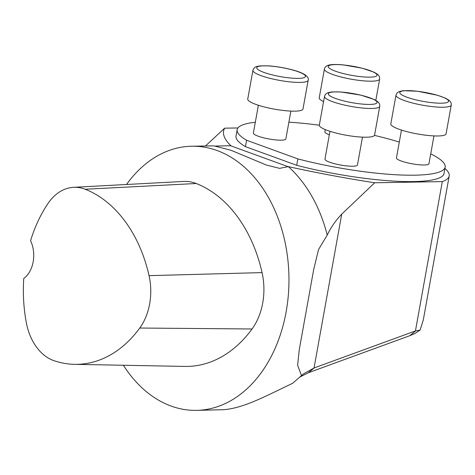 <?xml version="1.0" encoding="UTF-8"?>
<svg xmlns="http://www.w3.org/2000/svg" width="475" height="475" viewBox="0 0 475 475"><rect width="100%" height="100%" fill="white"/><g stroke="black" fill="none" stroke-linecap="round" stroke-linejoin="round"><path stroke-width="0.71" d="M73.572 187.322A52.155 37.454 89 0 0 48.028 203.454A128.107 92.002 89 0 0 30.572 240.73A26.416 18.97 89 0 1 23.75 278.493A128.107 92.002 89 0 0 26.309 322.584A52.155 37.454 89 0 0 54.174 360.751A128.107 92.002 89 0 0 74.617 364.343L184.906 366.421A132.092 94.857 89 0 0 252.059 328.979A56.139 40.316 89 0 0 262.069 272.603A132.092 94.857 89 0 0 196.234 183.504A56.139 40.316 89 0 0 183.724 181.438L73.572 187.322A52.155 37.454 89 0 1 85.197 189.246A128.107 92.002 89 0 1 149.049 275.648A52.155 37.454 89 0 1 139.745 328.029A128.107 92.002 89 0 1 74.617 364.343M409.8 335.694L414.984 333.462L420.06 330.137L415.441 330.933L314.242 367.899L308.293 372.774L409.8 335.694L415.583 330.956M308.293 372.774L299.796 377.079M314.242 367.899L303.353 373.973L292.547 383.355C267.253 395.247 243.657 408.47 223.131 409.705L196.371 410.37A132.092 94.857 89 0 1 123.417 365.263M126.522 184.496A132.092 94.857 89 0 1 191.811 146.229A132.092 94.857 89 0 1 217.081 150.533A132.092 94.857 89 0 1 288.39 294.375A132.092 94.857 89 0 1 196.371 410.37M415.441 330.933L442.308 181.61A118.881 21.969 10.2 0 0 449.207 175.97L423.278 320.061L420.06 330.137M301.512 375.606L297.629 365.263L299.262 349.707L313.666 269.646L318.511 249.583L327.222 235.072A132.092 94.857 -91 0 0 288.331 166.63L279.579 168.364L266.362 165.021L231.07 150.296L213.845 145.849L191.811 146.229M314.046 367.971L341.721 214.16C335.849 220.252 331.016 227.222 327.222 235.072M237.945 127.947L224.639 128.179C221.908 133.232 223.98 139.074 230.85 145.712L215.632 146.045M230.506 145.718L287.987 166.636M224.639 128.179L205.449 145.991M449.207 175.97A118.881 21.969 10.2 0 0 444.921 168.459M341.721 214.16L374.674 182.774L442.308 181.61M374.674 182.774C345.367 178.214 316.588 172.835 288.331 166.63M255.307 122.283A105.676 19.528 10.2 0 0 237.156 129.681L236.01 136.07A105.676 19.528 10.2 0 0 245.456 146.644L296.703 165.294A105.676 19.528 10.2 0 0 444.018 173.494L445.164 167.105A105.676 19.528 10.2 0 0 430.73 153.847M296.703 165.294L297.855 158.905A105.676 19.528 10.2 0 0 445.164 167.105M399.303 142.037A105.676 19.528 10.2 0 0 374.472 135.387M319.325 125.21A105.676 19.528 10.2 0 0 288.883 122.17M237.156 129.681A105.676 19.528 10.2 0 0 246.602 140.256L245.456 146.644M297.855 158.905L246.602 140.256M258.376 105.248L253.371 133.059A16.512 3.052 10.2 0 0 258.133 136.183A16.512 3.052 10.2 0 0 275.595 139.905A16.512 3.052 10.2 0 0 285.873 138.908L290.872 111.097M329.971 131.302L324.965 159.113A16.512 3.052 10.2 0 0 329.727 162.236A16.512 3.052 10.2 0 0 347.189 165.953A16.512 3.052 10.2 0 0 357.467 164.962L362.467 137.144M401.458 130.067L396.453 157.878A16.512 3.052 10.2 0 0 401.215 161.001A16.512 3.052 10.2 0 0 418.683 164.724A16.512 3.052 10.2 0 0 428.955 163.727L433.96 135.915M325.262 129.592L324.858 131.824A16.512 3.052 10.2 0 0 329.329 134.841M375.826 100.32L379.656 79.034A28.073 5.189 -169.8 0 1 377.566 80.513A28.073 5.189 -169.8 0 1 346.186 78.197A28.073 5.189 -169.8 0 1 324.401 69.089L319.23 97.838A28.073 5.189 10.2 0 0 323.57 101.603M395.996 95.143L390.824 123.892A28.073 5.189 10.2 0 0 407.871 131.89A28.073 5.189 10.2 0 0 446.078 133.831L451.25 105.082A28.073 5.189 -169.8 0 1 449.16 106.56A28.073 5.189 -169.8 0 1 413.042 103.14A28.073 5.189 -169.8 0 1 395.996 95.143L396.72 93.438L397.777 92.37L399.487 91.473L403.275 90.695L417.555 91.23L437.772 95.332L445.764 98.278L449.243 100.421L450.543 101.864L451.167 103.235L451.25 105.082M319.337 125.121A28.073 5.189 10.2 0 0 346.043 135.203A28.073 5.189 10.2 0 0 374.585 135.066L379.762 106.317A28.073 5.189 -169.8 0 1 341.549 104.375A28.073 5.189 -169.8 0 1 324.508 96.377L319.337 125.121M247.742 99.073A28.073 5.189 10.2 0 0 274.449 109.149A28.073 5.189 10.2 0 0 302.991 109.013L308.168 80.263A28.073 5.189 -169.8 0 1 279.621 80.4A28.073 5.189 -169.8 0 1 252.914 70.324L247.742 99.073M139.745 328.029L252.059 328.979M149.049 275.648L262.069 272.603M85.197 189.246L196.234 183.504M361.944 68.192A24.765 4.578 10.2 0 0 328.421 67.278A24.765 4.578 10.2 0 0 367.448 77.134A24.765 4.578 10.2 0 0 361.944 68.192M446.732 102.612A24.765 4.578 10.2 0 0 421.022 91.758A24.765 4.578 10.2 0 0 404.848 96.389A24.765 4.578 10.2 0 0 446.732 102.612M343.372 100.825A24.765 4.578 10.2 0 0 376.889 101.745A24.765 4.578 10.2 0 0 337.867 91.889A24.765 4.578 10.2 0 0 343.372 100.825M258.584 66.411A24.765 4.578 10.2 0 0 284.293 77.259A24.765 4.578 10.2 0 0 300.467 72.633A24.765 4.578 10.2 0 0 258.584 66.411M299.262 349.707L299.333 349.309M313.411 271.059L313.666 269.64M379.656 79.034L379.572 77.182L378.955 75.81L377.667 74.379L374.389 72.331L362.176 68.186L343.14 64.873C333.141 64.018 329.448 64.772 327.892 65.419C325.838 66.221 324.68 67.444 324.401 69.089M379.762 106.317L379.679 104.47L379.056 103.099L377.767 101.662L374.49 99.613L360.917 95.137L340.539 91.936L332.025 91.907L328.011 92.702L326.289 93.599L325.233 94.673L324.508 96.377M308.168 80.263C308.982 78.084 307.224 75.846 302.896 73.566C297.397 70.644 282.37 66.844 268.945 65.882L260.431 65.859L257.1 66.429C255.217 66.678 253.822 67.978 252.914 70.324"/></g></svg>

